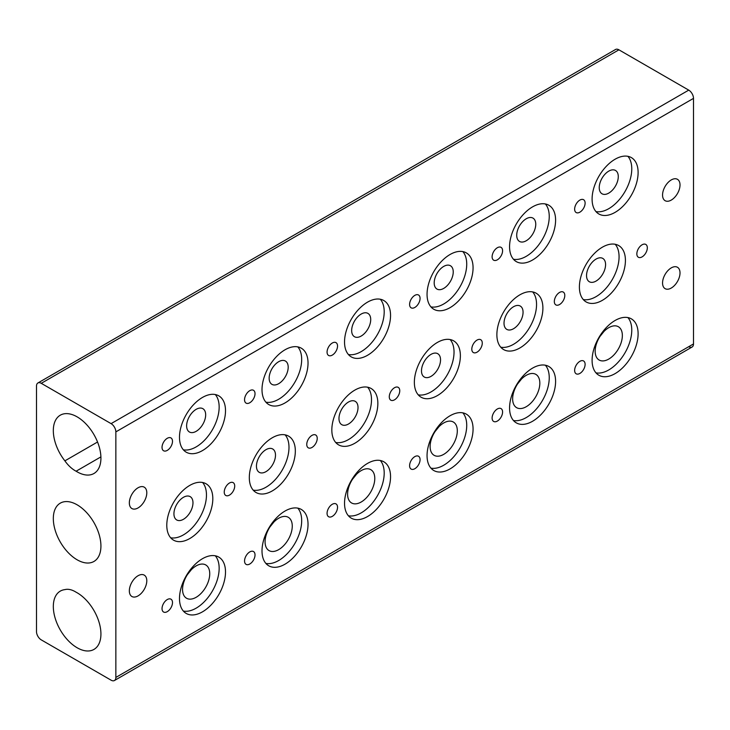 <?xml version="1.0" encoding="UTF-8"?>
<svg xmlns="http://www.w3.org/2000/svg" width="730" height="730" viewBox="0 0 730 730"><rect width="100%" height="100%" fill="white"/><g stroke="black" fill="none" stroke-linecap="round" stroke-linejoin="round"><path stroke-width="1.09" d="M146.794 492.814A12.346 7.127 -60 0 1 141.401 505.233A12.346 7.127 -60 0 1 131.893 508.545A12.346 7.127 -60 0 1 129.338 502.888A12.346 7.127 -60 0 1 134.721 490.469A12.346 7.127 -60 0 1 144.239 487.166A12.346 7.127 -60 0 1 146.794 492.814M680.013 184.964A12.346 7.127 -60 0 1 674.62 197.383A12.346 7.127 -60 0 1 665.112 200.695A12.346 7.127 -60 0 1 662.557 195.038A12.346 7.127 -60 0 1 667.941 182.619A12.346 7.127 -60 0 1 677.458 179.315A12.346 7.127 -60 0 1 680.013 184.964M680.013 272.92A12.346 7.127 -60 0 1 674.62 285.339A12.346 7.127 -60 0 1 665.112 288.651A12.346 7.127 -60 0 1 662.557 283.003A12.346 7.127 -60 0 1 667.941 270.575A12.346 7.127 -60 0 1 677.458 267.271A12.346 7.127 -60 0 1 680.013 272.92M146.794 580.77A12.346 7.127 -60 0 1 141.401 593.189A12.346 7.127 -60 0 1 131.893 596.501A12.346 7.127 -60 0 1 129.338 590.853A12.346 7.127 -60 0 1 134.721 578.425A12.346 7.127 -60 0 1 144.239 575.121A12.346 7.127 -60 0 1 146.794 580.77M234.713 486.034A7.409 4.28 -60 0 1 231.474 493.489A7.409 4.28 -60 0 1 225.771 495.469A7.409 4.28 -60 0 1 224.238 492.084A7.409 4.28 -60 0 1 227.468 484.629A7.409 4.28 -60 0 1 233.18 482.639A7.409 4.28 -60 0 1 234.713 486.034M172.499 441.321A7.409 4.28 -60 0 1 169.269 448.777A7.409 4.28 -60 0 1 163.566 450.757A7.409 4.28 -60 0 1 162.033 447.371A7.409 4.28 -60 0 1 165.263 439.916A7.409 4.28 -60 0 1 170.966 437.927A7.409 4.28 -60 0 1 172.499 441.321M225.506 410.716A32.54 18.788 -60 0 1 211.298 443.466A32.54 18.788 -60 0 1 186.223 452.189A32.54 18.788 -60 0 1 179.489 437.288A32.54 18.788 -60 0 1 193.687 404.539A32.54 18.788 -60 0 1 218.763 395.824A32.54 18.788 -60 0 1 225.506 410.716M183.367 449.808A32.54 18.788 120 0 0 206.992 437.507A32.54 18.788 120 0 0 219.155 407.057A32.54 18.788 120 0 0 215.277 394.529M172.499 602.578A7.409 4.28 -60 0 1 169.269 610.034A7.409 4.28 -60 0 1 163.566 612.014A7.409 4.28 -60 0 1 162.033 608.628A7.409 4.28 -60 0 1 165.263 601.173A7.409 4.28 -60 0 1 170.966 599.184A7.409 4.28 -60 0 1 172.499 602.578M212.813 498.672A32.54 18.788 -60 0 1 198.606 531.422A32.54 18.788 -60 0 1 173.53 540.145A32.54 18.788 -60 0 1 166.787 525.244A32.54 18.788 -60 0 1 180.994 492.495A32.54 18.788 -60 0 1 206.07 483.78A32.54 18.788 -60 0 1 212.813 498.672M170.665 537.773A32.54 18.788 120 0 0 194.299 525.472A32.54 18.788 120 0 0 206.462 495.013A32.54 18.788 120 0 0 202.584 482.484M225.506 571.973A32.54 18.788 -60 0 1 211.298 604.723A32.54 18.788 -60 0 1 186.223 613.446A32.54 18.788 -60 0 1 179.489 598.545A32.54 18.788 -60 0 1 193.687 565.796A32.54 18.788 -60 0 1 218.763 557.081A32.54 18.788 -60 0 1 225.506 571.973M183.367 611.074A32.54 18.788 120 0 0 206.992 598.764A32.54 18.788 120 0 0 219.155 568.314A32.54 18.788 120 0 0 215.277 555.786M192.975 502.797A13.468 7.774 -60 0 1 187.099 516.347A13.468 7.774 -60 0 1 176.724 519.961A13.468 7.774 -60 0 1 173.932 513.792A13.468 7.774 -60 0 1 179.808 500.242A13.468 7.774 -60 0 1 190.183 496.637A13.468 7.774 -60 0 1 192.975 502.797M209.738 573.743A19.226 11.096 -60 0 1 201.352 593.098A19.226 11.096 -60 0 1 186.533 598.244A19.226 11.096 -60 0 1 182.555 589.448A19.226 11.096 -60 0 1 190.95 570.093A19.226 11.096 -60 0 1 205.76 564.947A19.226 11.096 -60 0 1 209.738 573.743M191.415 569.61L187.446 574.565M205.668 414.841A13.468 7.774 -60 0 1 199.792 428.391A13.468 7.774 -60 0 1 189.417 431.996A13.468 7.774 -60 0 1 186.625 425.836A13.468 7.774 -60 0 1 192.501 412.286A13.468 7.774 -60 0 1 202.876 408.681A13.468 7.774 -60 0 1 205.668 414.841M317.231 438.392A7.409 4.28 -60 0 1 314 445.838A7.409 4.28 -60 0 1 308.288 447.828A7.409 4.28 -60 0 1 306.755 444.433A7.409 4.28 -60 0 1 309.995 436.987A7.409 4.28 -60 0 1 315.698 434.998A7.409 4.28 -60 0 1 317.231 438.392M255.026 393.68A7.409 4.28 -60 0 1 251.795 401.126A7.409 4.28 -60 0 1 246.083 403.115A7.409 4.28 -60 0 1 244.55 399.721A7.409 4.28 -60 0 1 247.78 392.275A7.409 4.28 -60 0 1 253.493 390.285A7.409 4.28 -60 0 1 255.026 393.68M308.033 363.075A32.54 18.788 -60 0 1 293.825 395.824A32.54 18.788 -60 0 1 268.749 404.539A32.54 18.788 -60 0 1 262.006 389.647A32.54 18.788 -60 0 1 276.214 356.897A32.54 18.788 -60 0 1 301.289 348.173A32.54 18.788 -60 0 1 308.033 363.075M265.884 402.166A32.54 18.788 120 0 0 289.518 389.866A32.54 18.788 120 0 0 301.682 359.406A32.54 18.788 120 0 0 297.803 346.887M255.026 554.937A7.409 4.28 -60 0 1 251.795 562.383A7.409 4.28 -60 0 1 246.083 564.372A7.409 4.28 -60 0 1 244.55 560.978A7.409 4.28 -60 0 1 247.78 553.532A7.409 4.28 -60 0 1 253.493 551.542A7.409 4.28 -60 0 1 255.026 554.937M295.331 451.03A32.54 18.788 -60 0 1 281.132 483.78A32.54 18.788 -60 0 1 256.048 492.504A32.54 18.788 -60 0 1 249.313 477.602A32.54 18.788 -60 0 1 263.512 444.853A32.54 18.788 -60 0 1 288.596 436.138A32.54 18.788 -60 0 1 295.331 451.03M253.191 490.131A32.54 18.788 120 0 0 276.825 477.821A32.54 18.788 120 0 0 288.989 447.371A32.54 18.788 120 0 0 285.111 434.843M308.033 524.332A32.54 18.788 -60 0 1 293.825 557.081A32.54 18.788 -60 0 1 268.749 565.796A32.54 18.788 -60 0 1 262.006 550.904A32.54 18.788 -60 0 1 276.214 518.154A32.54 18.788 -60 0 1 301.289 509.43A32.54 18.788 -60 0 1 308.033 524.332M265.884 563.423A32.54 18.788 120 0 0 289.518 551.123A32.54 18.788 120 0 0 301.682 520.663A32.54 18.788 120 0 0 297.803 508.144M399.757 390.742A7.409 4.28 -60 0 1 396.518 398.197A7.409 4.28 -60 0 1 390.815 400.186A7.409 4.28 -60 0 1 389.282 396.791A7.409 4.28 -60 0 1 392.512 389.336A7.409 4.28 -60 0 1 398.224 387.356A7.409 4.28 -60 0 1 399.757 390.742M337.543 346.029A7.409 4.28 -60 0 1 334.313 353.484A7.409 4.28 -60 0 1 328.609 355.474A7.409 4.28 -60 0 1 327.067 352.079A7.409 4.28 -60 0 1 330.307 344.624A7.409 4.28 -60 0 1 336.01 342.644A7.409 4.28 -60 0 1 337.543 346.029M390.55 315.433A32.54 18.788 -60 0 1 376.342 348.183A32.54 18.788 -60 0 1 351.267 356.897A32.54 18.788 -60 0 1 344.533 342.005A32.54 18.788 -60 0 1 358.731 309.255A32.54 18.788 -60 0 1 383.807 300.532A32.54 18.788 -60 0 1 390.55 315.433M348.411 354.524A32.54 18.788 120 0 0 372.035 342.224A32.54 18.788 120 0 0 384.199 311.765A32.54 18.788 120 0 0 380.321 299.245M337.543 507.286A7.409 4.28 -60 0 1 334.313 514.741A7.409 4.28 -60 0 1 328.609 516.731A7.409 4.28 -60 0 1 327.067 513.336A7.409 4.28 -60 0 1 330.307 505.881A7.409 4.28 -60 0 1 336.01 503.901A7.409 4.28 -60 0 1 337.543 507.286M377.857 403.389A32.54 18.788 -60 0 1 363.649 436.138A32.54 18.788 -60 0 1 338.574 444.853A32.54 18.788 -60 0 1 331.831 429.961A32.54 18.788 -60 0 1 346.038 397.211A32.54 18.788 -60 0 1 371.114 388.497A32.54 18.788 -60 0 1 377.857 403.389M335.709 442.48A32.54 18.788 120 0 0 359.343 430.18A32.54 18.788 120 0 0 371.506 399.721A32.54 18.788 120 0 0 367.628 387.201M390.55 476.69A32.54 18.788 -60 0 1 376.342 509.44A32.54 18.788 -60 0 1 351.267 518.154A32.54 18.788 -60 0 1 344.533 503.262A32.54 18.788 -60 0 1 358.731 470.512A32.54 18.788 -60 0 1 383.807 461.789A32.54 18.788 -60 0 1 390.55 476.69M348.411 515.782A32.54 18.788 120 0 0 372.035 503.481A32.54 18.788 120 0 0 384.199 473.022A32.54 18.788 120 0 0 380.321 460.502M482.274 343.1A7.409 4.28 -60 0 1 479.044 350.555A7.409 4.28 -60 0 1 473.332 352.535A7.409 4.28 -60 0 1 471.799 349.15A7.409 4.28 -60 0 1 475.038 341.695A7.409 4.28 -60 0 1 480.742 339.715A7.409 4.28 -60 0 1 482.274 343.1M420.069 298.387A7.409 4.28 -60 0 1 416.83 305.843A7.409 4.28 -60 0 1 411.127 307.823A7.409 4.28 -60 0 1 409.594 304.437A7.409 4.28 -60 0 1 412.824 296.982A7.409 4.28 -60 0 1 418.536 295.002A7.409 4.28 -60 0 1 420.069 298.387M473.067 267.791A32.54 18.788 -60 0 1 458.869 300.541A32.54 18.788 -60 0 1 433.793 309.255A32.54 18.788 -60 0 1 427.05 294.354A32.54 18.788 -60 0 1 441.258 261.605A32.54 18.788 -60 0 1 466.333 252.89A32.54 18.788 -60 0 1 473.067 267.791M430.928 306.883A32.54 18.788 120 0 0 454.562 294.582A32.54 18.788 120 0 0 466.726 264.123A32.54 18.788 120 0 0 462.847 251.604M420.069 459.644A7.409 4.28 -60 0 1 416.83 467.1A7.409 4.28 -60 0 1 411.127 469.08A7.409 4.28 -60 0 1 409.594 465.694A7.409 4.28 -60 0 1 412.824 458.239A7.409 4.28 -60 0 1 418.536 456.259A7.409 4.28 -60 0 1 420.069 459.644M460.374 355.747A32.54 18.788 -60 0 1 446.167 388.497A32.54 18.788 -60 0 1 421.091 397.211A32.54 18.788 -60 0 1 414.357 382.319A32.54 18.788 -60 0 1 428.556 349.57A32.54 18.788 -60 0 1 453.64 340.846A32.54 18.788 -60 0 1 460.374 355.747M418.235 394.839A32.54 18.788 120 0 0 441.86 382.538A32.54 18.788 120 0 0 454.033 352.079A32.54 18.788 120 0 0 450.145 339.56M473.067 429.048A32.54 18.788 -60 0 1 458.869 461.798A32.54 18.788 -60 0 1 433.793 470.512A32.54 18.788 -60 0 1 427.05 455.611A32.54 18.788 -60 0 1 441.258 422.862A32.54 18.788 -60 0 1 466.333 414.147A32.54 18.788 -60 0 1 473.067 429.048M430.928 468.14A32.54 18.788 120 0 0 454.562 455.839A32.54 18.788 120 0 0 466.726 425.38A32.54 18.788 120 0 0 462.847 412.861M564.801 295.458A7.409 4.28 -60 0 1 561.562 302.913A7.409 4.28 -60 0 1 555.858 304.894A7.409 4.28 -60 0 1 554.326 301.508A7.409 4.28 -60 0 1 557.556 294.053A7.409 4.28 -60 0 1 563.268 292.064A7.409 4.28 -60 0 1 564.801 295.458M502.587 250.746A7.409 4.28 -60 0 1 499.356 258.201A7.409 4.28 -60 0 1 493.653 260.181A7.409 4.28 -60 0 1 492.111 256.796A7.409 4.28 -60 0 1 495.351 249.341A7.409 4.28 -60 0 1 501.054 247.351A7.409 4.28 -60 0 1 502.587 250.746M555.594 220.141A32.54 18.788 -60 0 1 541.386 252.89A32.54 18.788 -60 0 1 516.311 261.614A32.54 18.788 -60 0 1 509.567 246.713A32.54 18.788 -60 0 1 523.775 213.963A32.54 18.788 -60 0 1 548.851 205.249A32.54 18.788 -60 0 1 555.594 220.141M513.455 259.241A32.54 18.788 120 0 0 537.079 246.932A32.54 18.788 120 0 0 549.243 216.482A32.54 18.788 120 0 0 545.365 203.953M502.587 412.003A7.409 4.28 -60 0 1 499.356 419.458A7.409 4.28 -60 0 1 493.653 421.438A7.409 4.28 -60 0 1 492.111 418.053A7.409 4.28 -60 0 1 495.351 410.598A7.409 4.28 -60 0 1 501.054 408.608A7.409 4.28 -60 0 1 502.587 412.003M542.901 308.106A32.54 18.788 -60 0 1 528.693 340.855A32.54 18.788 -60 0 1 503.618 349.57A32.54 18.788 -60 0 1 496.874 334.678A32.54 18.788 -60 0 1 511.082 301.928A32.54 18.788 -60 0 1 536.158 293.204A32.54 18.788 -60 0 1 542.901 308.106M500.753 347.197A32.54 18.788 120 0 0 524.386 334.897A32.54 18.788 120 0 0 536.55 304.437A32.54 18.788 120 0 0 532.672 291.918M555.594 381.398A32.54 18.788 -60 0 1 541.386 414.147A32.54 18.788 -60 0 1 516.311 422.871A32.54 18.788 -60 0 1 509.567 407.97A32.54 18.788 -60 0 1 523.775 375.22A32.54 18.788 -60 0 1 548.851 366.506A32.54 18.788 -60 0 1 555.594 381.398M513.455 420.498A32.54 18.788 120 0 0 537.079 408.189A32.54 18.788 120 0 0 549.243 377.738A32.54 18.788 120 0 0 545.365 365.21M647.318 247.817A7.409 4.28 -60 0 1 644.088 255.272A7.409 4.28 -60 0 1 638.376 257.252A7.409 4.28 -60 0 1 636.843 253.867A7.409 4.28 -60 0 1 640.082 246.412A7.409 4.28 -60 0 1 645.785 244.422A7.409 4.28 -60 0 1 647.318 247.817M585.113 203.104A7.409 4.28 -60 0 1 581.874 210.559A7.409 4.28 -60 0 1 576.171 212.539A7.409 4.28 -60 0 1 574.638 209.154A7.409 4.28 -60 0 1 577.868 201.699A7.409 4.28 -60 0 1 583.58 199.71A7.409 4.28 -60 0 1 585.113 203.104M638.111 172.499A32.54 18.788 -60 0 1 623.913 205.249A32.54 18.788 -60 0 1 598.837 213.972A32.54 18.788 -60 0 1 592.094 199.071A32.54 18.788 -60 0 1 606.302 166.321A32.54 18.788 -60 0 1 631.377 157.607A32.54 18.788 -60 0 1 638.111 172.499M595.972 211.59A32.54 18.788 120 0 0 619.606 199.29A32.54 18.788 120 0 0 631.769 168.84A32.54 18.788 120 0 0 627.891 156.311M585.113 364.361A7.409 4.28 -60 0 1 581.874 371.816A7.409 4.28 -60 0 1 576.171 373.796A7.409 4.28 -60 0 1 574.638 370.411A7.409 4.28 -60 0 1 577.868 362.956A7.409 4.28 -60 0 1 583.58 360.967A7.409 4.28 -60 0 1 585.113 364.361M625.418 260.455A32.54 18.788 -60 0 1 611.211 293.204A32.54 18.788 -60 0 1 586.135 301.928A32.54 18.788 -60 0 1 579.401 287.027A32.54 18.788 -60 0 1 593.599 254.277A32.54 18.788 -60 0 1 618.684 245.563A32.54 18.788 -60 0 1 625.418 260.455M583.279 299.555A32.54 18.788 120 0 0 606.904 287.255A32.54 18.788 120 0 0 619.067 256.796A32.54 18.788 120 0 0 615.189 244.267M638.111 333.756A32.54 18.788 -60 0 1 623.913 366.506A32.54 18.788 -60 0 1 598.837 375.229A32.54 18.788 -60 0 1 592.094 360.328A32.54 18.788 -60 0 1 606.302 327.578A32.54 18.788 -60 0 1 631.377 318.864A32.54 18.788 -60 0 1 638.111 333.756M595.972 372.848A32.54 18.788 120 0 0 619.606 360.547A32.54 18.788 120 0 0 631.769 330.097A32.54 18.788 120 0 0 627.891 317.568M275.493 455.155A13.468 7.774 -60 0 1 269.616 468.706A13.468 7.774 -60 0 1 259.241 472.319A13.468 7.774 -60 0 1 256.449 466.151A13.468 7.774 -60 0 1 262.335 452.6A13.468 7.774 -60 0 1 272.71 448.996A13.468 7.774 -60 0 1 275.493 455.155M292.265 526.102A19.226 11.096 -60 0 1 283.87 545.447A19.226 11.096 -60 0 1 269.06 550.602A19.226 11.096 -60 0 1 265.072 541.797A19.226 11.096 -60 0 1 273.467 522.452A19.226 11.096 -60 0 1 288.286 517.305A19.226 11.096 -60 0 1 292.265 526.102M273.942 521.968L269.963 526.914M288.195 367.199A13.468 7.774 -60 0 1 282.309 380.75A13.468 7.774 -60 0 1 271.934 384.354A13.468 7.774 -60 0 1 269.151 378.195A13.468 7.774 -60 0 1 275.027 364.644A13.468 7.774 -60 0 1 285.403 361.031A13.468 7.774 -60 0 1 288.195 367.199M358.019 407.513A13.468 7.774 -60 0 1 352.143 421.064A13.468 7.774 -60 0 1 341.759 424.668A13.468 7.774 -60 0 1 338.976 418.509A13.468 7.774 -60 0 1 344.852 404.958A13.468 7.774 -60 0 1 355.227 401.345A13.468 7.774 -60 0 1 358.019 407.513M374.782 478.46A19.226 11.096 -60 0 1 366.396 497.805A19.226 11.096 -60 0 1 351.577 502.961A19.226 11.096 -60 0 1 347.599 494.155A19.226 11.096 -60 0 1 355.994 474.81A19.226 11.096 -60 0 1 370.803 469.664A19.226 11.096 -60 0 1 374.782 478.46M356.459 474.327L352.49 479.272M370.712 319.558A13.468 7.774 -60 0 1 364.836 333.108A13.468 7.774 -60 0 1 354.461 336.712A13.468 7.774 -60 0 1 351.668 330.553A13.468 7.774 -60 0 1 357.545 316.993A13.468 7.774 -60 0 1 367.92 313.389A13.468 7.774 -60 0 1 370.712 319.558M440.537 359.872A13.468 7.774 -60 0 1 434.66 373.422A13.468 7.774 -60 0 1 424.285 377.027A13.468 7.774 -60 0 1 421.493 370.867A13.468 7.774 -60 0 1 427.369 357.317A13.468 7.774 -60 0 1 437.754 353.703A13.468 7.774 -60 0 1 440.537 359.872M457.309 430.819A19.226 11.096 -60 0 1 448.913 450.164A19.226 11.096 -60 0 1 434.104 455.31A19.226 11.096 -60 0 1 430.116 446.514A19.226 11.096 -60 0 1 438.511 427.169A19.226 11.096 -60 0 1 453.321 422.013A19.226 11.096 -60 0 1 457.309 430.819M438.986 426.685L435.007 431.631M453.239 271.907A13.468 7.774 -60 0 1 447.353 285.466A13.468 7.774 -60 0 1 436.978 289.071A13.468 7.774 -60 0 1 434.195 282.902A13.468 7.774 -60 0 1 440.071 269.352A13.468 7.774 -60 0 1 450.446 265.747A13.468 7.774 -60 0 1 453.239 271.907M523.063 312.23A13.468 7.774 -60 0 1 517.187 325.781A13.468 7.774 -60 0 1 506.802 329.385A13.468 7.774 -60 0 1 504.019 323.217A13.468 7.774 -60 0 1 509.896 309.666A13.468 7.774 -60 0 1 520.271 306.062A13.468 7.774 -60 0 1 523.063 312.23M539.826 383.177A19.226 11.096 -60 0 1 531.44 402.522A19.226 11.096 -60 0 1 516.621 407.668A19.226 11.096 -60 0 1 512.642 398.872A19.226 11.096 -60 0 1 521.028 379.527A19.226 11.096 -60 0 1 535.847 374.371A19.226 11.096 -60 0 1 539.826 383.177M521.503 379.034L517.534 383.989M535.756 224.265A13.468 7.774 -60 0 1 529.88 237.816A13.468 7.774 -60 0 1 519.505 241.429A13.468 7.774 -60 0 1 516.712 235.261A13.468 7.774 -60 0 1 522.589 221.71A13.468 7.774 -60 0 1 532.964 218.106A13.468 7.774 -60 0 1 535.756 224.265M605.581 264.579A13.468 7.774 -60 0 1 599.704 278.13A13.468 7.774 -60 0 1 589.329 281.743A13.468 7.774 -60 0 1 586.537 275.575A13.468 7.774 -60 0 1 592.413 262.024A13.468 7.774 -60 0 1 602.798 258.42A13.468 7.774 -60 0 1 605.581 264.579M622.352 335.526A19.226 11.096 -60 0 1 613.957 354.88A19.226 11.096 -60 0 1 599.148 360.027A19.226 11.096 -60 0 1 595.16 351.23A19.226 11.096 -60 0 1 603.555 331.876A19.226 11.096 -60 0 1 618.365 326.73A19.226 11.096 -60 0 1 622.352 335.526M604.029 331.393L600.051 336.348M618.283 176.624A13.468 7.774 -60 0 1 612.397 190.174A13.468 7.774 -60 0 1 602.022 193.779A13.468 7.774 -60 0 1 599.239 187.619A13.468 7.774 -60 0 1 605.115 174.069A13.468 7.774 -60 0 1 615.49 170.455A13.468 7.774 -60 0 1 618.283 176.624M76.103 471.215A24.683 14.253 60 0 1 75.217 470.731A24.683 14.253 60 0 1 64.888 460.858A33.662 19.436 60 0 1 60.298 415.188A33.662 19.436 60 0 1 77.124 416.857A33.662 19.436 60 0 1 99.116 446.523A33.662 19.436 60 0 1 93.96 473.496A33.662 19.436 60 0 1 77.124 471.826A33.662 19.436 60 0 1 76.103 471.215L100.904 456.889M97.546 442.006L64.888 460.858M64.888 589.621A24.683 14.253 60 0 1 75.217 591.674A24.683 14.253 60 0 1 76.103 592.203A33.662 19.436 60 0 1 77.124 592.769A33.662 19.436 60 0 1 99.116 622.434A33.662 19.436 60 0 1 93.96 649.417A33.662 19.436 60 0 1 77.124 647.747A33.662 19.436 60 0 1 55.133 618.082A33.662 19.436 60 0 1 60.298 591.108A33.662 19.436 60 0 1 64.888 589.621M77.124 559.791A33.662 19.436 60 0 1 55.133 530.126A33.662 19.436 60 0 1 60.298 503.143A33.662 19.436 60 0 1 77.124 504.813A33.662 19.436 60 0 1 99.116 534.479A33.662 19.436 60 0 1 93.96 561.452A33.662 19.436 60 0 1 77.124 559.791M41.263 383.323L618.912 49.822A6.734 3.887 -120 0 0 615.545 49.485L37.896 382.985A6.734 3.887 60 0 1 41.263 383.323L111.088 423.637A6.734 3.887 60 0 1 114.455 427.187A6.734 3.887 60 0 1 115.851 431.886L693.5 98.377A6.734 3.887 -120 0 0 692.104 93.686A6.734 3.887 -120 0 0 688.737 90.128L111.088 423.637M688.737 346.677A6.734 3.887 -120 0 0 692.104 347.015L114.455 680.515A6.734 3.887 60 0 1 111.088 680.178L41.263 639.872A6.734 3.887 60 0 1 37.896 636.314A6.734 3.887 60 0 1 36.5 631.623L36.5 386.07A6.734 3.887 60 0 1 37.896 382.985L615.545 49.485M692.104 347.015A6.734 3.887 -120 0 0 693.5 343.93L115.851 677.431A6.734 3.887 60 0 1 114.455 680.515L692.104 347.015M115.851 677.431L115.851 431.886M693.5 98.377L693.5 343.93M618.912 49.822L688.737 90.128"/></g></svg>
